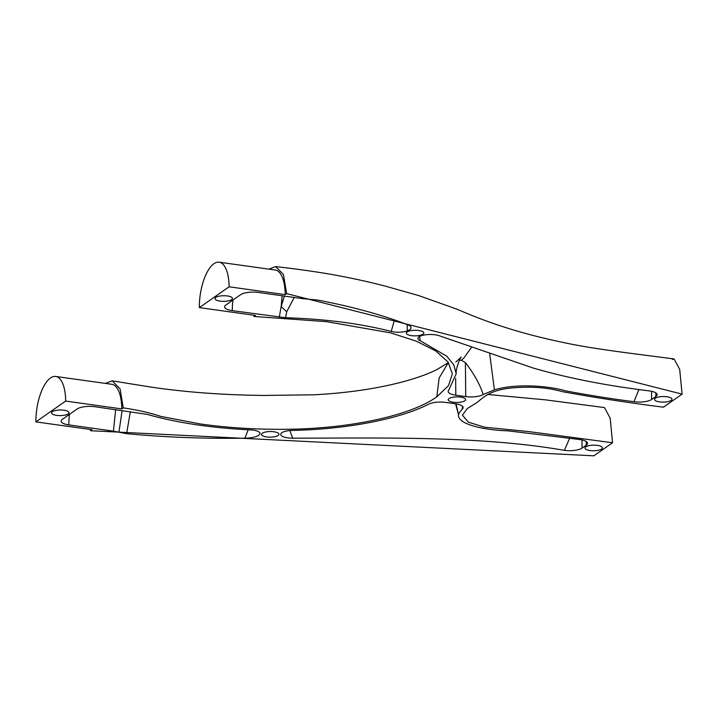 <?xml version="1.0" encoding="UTF-8"?>
<svg xmlns="http://www.w3.org/2000/svg" width="718" height="718" viewBox="0 0 718 718"><rect width="100%" height="100%" fill="white"/><g stroke="black" fill="none" stroke-linecap="round" stroke-linejoin="round"><path stroke-width="1.08" d="M294.245 297.467L286.715 311.738L285.584 317.733L232.3 310.643A13.31 4.263 -0.6 0 1 224.59 306.864A13.31 4.263 -0.6 0 1 225.829 305.042L240.647 294.676A13.31 4.263 -0.6 0 1 258.327 292.45L302.897 298.679L317.697 300.061C352.053 306.631 381.931 314.816 407.312 324.608M394.406 320.093L391.229 331.429C360.427 323.558 325.218 318.989 285.584 317.733M464.842 400.779A8.733 2.8 179.4 0 0 465.65 399.585A8.733 2.8 179.4 0 0 456.89 396.874A8.733 2.8 179.4 0 0 448.185 399.755A8.733 2.8 179.4 0 0 455.05 402.421A8.733 2.8 179.4 0 0 464.842 400.779M423.01 334.175A8.733 2.8 179.4 0 0 423.817 332.981A8.733 2.8 179.4 0 0 415.058 330.271A8.733 2.8 179.4 0 0 406.352 333.152A8.733 2.8 179.4 0 0 413.218 335.818A8.733 2.8 179.4 0 0 423.01 334.175M439.21 335.737L532.935 367.948C567.049 377.928 605.866 385.584 649.395 390.906A13.31 4.263 -0.6 0 1 657.105 394.694A13.31 4.263 -0.6 0 1 655.866 396.515L651.63 399.477A13.31 4.263 -0.6 0 1 633.949 401.703C610.21 398.661 587.378 395.026 565.461 390.807C546.506 385.386 514.985 383.583 494.397 389.865L483.178 394.514A13.31 4.263 -0.6 0 1 465.74 396.587L455.813 395.196A13.22 4.236 -0.6 0 1 448.167 391.436A13.22 4.236 -0.6 0 1 448.741 390.188L456.199 373.836L453.83 364.968L446.928 356.308L420.308 340.754A11.928 3.823 -0.6 0 1 417.867 338.474A11.928 3.823 -0.6 0 1 421.969 335.539A12.305 3.94 -0.6 0 1 439.21 335.728M407.312 324.599A14.818 4.748 -0.6 0 1 411.019 327.695A14.818 4.748 -0.6 0 1 407.259 330.899A11.569 3.707 -0.6 0 1 391.229 331.429M231.654 299.639A8.733 2.8 179.4 0 0 232.461 298.446A8.733 2.8 179.4 0 0 223.702 295.735A8.733 2.8 179.4 0 0 214.996 298.616A8.733 2.8 179.4 0 0 221.862 301.282A8.733 2.8 179.4 0 0 231.654 299.639M199.344 307.609L229.105 286.796A35.361 14.198 -82 0 0 219.116 262.187A35.361 14.198 -82 0 0 199.344 307.609L255.437 315.444L253.966 316.476L253.966 315.238M448.391 362.509L439.174 377.937L436.795 396.857L448.544 385.539L452.349 373.854L448.104 362.096L435.907 351.021L416.359 341.167L390.538 332.856L326.367 321.637L253.966 316.476M436.795 396.857C411.037 415.291 352.008 428.242 290.09 429.238C258.677 429.741 228.71 427.973 200.16 423.934L160.787 416.395C150.008 412.787 137.488 409.942 123.236 407.878L120.094 388.914L112.223 380.845L105.393 383.403M65.661 401.066L35.9 421.879A35.361 14.198 98 0 1 55.672 376.456A35.361 14.198 98 0 1 65.661 401.066L121.764 408.91L123.236 407.878M90.549 429.517L90.549 430.728L92.003 429.714L35.9 421.879M90.549 430.728L593.867 455.813L612.544 442.755L528.34 431.536L484.686 427.228L468.414 422.193L462.383 415.148L467.265 408.569L477.048 402.484C483.869 396.946 490.457 390.305 510.067 388.142C529.669 386.149 547.188 387.334 562.625 391.705C594.944 397.619 628.537 402.78 663.423 407.187L682.1 394.128L286.653 293.626L285.199 294.64L229.105 286.796M671.177 400.429A8.733 2.8 179.4 0 0 671.985 399.235A8.733 2.8 179.4 0 0 663.226 396.524A8.733 2.8 179.4 0 0 654.52 399.414A8.733 2.8 179.4 0 0 661.386 402.071A8.733 2.8 179.4 0 0 671.177 400.429M278.153 435.449A8.733 2.8 -0.6 0 1 268.361 437.091A8.733 2.8 -0.6 0 1 261.496 434.426A8.733 2.8 -0.6 0 1 270.201 431.545A8.733 2.8 -0.6 0 1 278.97 434.255A8.733 2.8 -0.6 0 1 278.153 435.449M458.533 414.941L458.811 413.433L462.132 409.224A13.31 4.263 179.4 0 0 463.146 407.564A13.31 4.263 179.4 0 0 455.445 403.785L445.519 402.394A13.22 4.236 179.4 0 0 428.852 404.09C399.361 419.186 347.054 429.283 292.046 430.432A11.928 3.823 179.4 0 0 280.711 434.291A12.305 3.94 179.4 0 0 280.711 434.363A12.305 3.94 179.4 0 0 292.675 438.186C384.875 438.07 481.554 435.871 564.384 450.348A13.31 4.263 179.4 0 0 582.065 448.113L586.301 445.151A13.31 4.263 179.4 0 0 587.539 443.329A13.31 4.263 179.4 0 0 579.83 439.542L508.165 430.863C482.604 430.064 457.294 423.916 458.533 414.941L458.524 414.717M115.652 409.619L113.426 431.141L126.592 433.672C165.185 437.289 204.612 438.788 244.865 438.177A14.818 4.748 179.4 0 0 259.853 433.959A11.569 3.707 179.4 0 0 259.97 433.43A11.569 3.707 179.4 0 0 250.411 429.876C211.11 427.955 176.745 422.794 147.316 414.403L94.884 406.72A13.31 4.263 179.4 0 0 77.212 408.946L62.385 419.312A13.31 4.263 179.4 0 0 61.147 421.134A13.31 4.263 179.4 0 0 68.856 424.912A30.919 12.412 98 0 1 69.547 414.304M113.426 431.141L68.856 424.912M68.21 413.909A8.733 2.8 -0.6 0 1 58.418 415.551A8.733 2.8 -0.6 0 1 51.552 412.886A8.733 2.8 -0.6 0 1 60.258 410.005A8.733 2.8 -0.6 0 1 69.027 412.715A8.733 2.8 -0.6 0 1 68.21 413.909M601.621 449.064A8.733 2.8 -0.6 0 1 591.829 450.707A8.733 2.8 -0.6 0 1 584.964 448.041A8.733 2.8 -0.6 0 1 593.669 445.16A8.733 2.8 -0.6 0 1 602.429 447.87A8.733 2.8 -0.6 0 1 601.621 449.064M633.949 401.712L638.921 389.443M489.631 353.337L494.397 389.865M483.178 394.514C479.992 384.507 474.068 373.863 465.399 362.581L461.333 360.248L459.43 360.301M471.699 347.072L463.954 357.923L461.333 360.248M420.308 340.754L419.545 336.482M672.353 359.458L674.085 358.964L679.686 369.33L682.1 394.128M219.116 262.187L275.218 270.022A35.361 14.198 98 0 1 285.199 294.64M268.837 269.133L275.586 266.584L283.413 274.411L286.653 293.626M279.284 317.212L281.178 306.451L282.138 295.78M284.373 296.085L281.178 306.451A20.966 4.882 -138.5 0 0 286.715 311.738M244.865 438.177L248.204 429.768M126.592 433.672L130.353 411.674M456.029 403.866L458.524 414.708M462.132 409.224L462.598 406.37M289.83 430.558L292.675 438.186M569.688 438.124L564.384 450.348M612.544 442.755L610.21 418.307L604.529 407.591L545.572 399.863L487.585 394.451M121.764 408.91A35.361 14.198 -82 0 0 111.775 384.292L55.672 376.456M118.91 432.281L122.132 410.525M232.991 300.034A30.919 12.412 -82 0 0 232.3 310.643M465.399 362.581L465.74 396.587M455.652 378.467L455.813 395.196M655.83 392.899L655.866 396.515M651.549 391.292L651.63 399.477M407.196 324.563L407.259 330.899M581.984 439.928L582.065 448.113M586.265 441.534L586.301 445.151M259.844 432.9L259.853 433.959M455.822 362.025L461.207 357.043C460.794 356.361 455.347 369.339 456.199 373.836M674.085 358.964C632.594 353.471 592.485 348.993 560.839 341.965C539.873 337.514 520.667 332.452 503.219 326.762C489.317 322.355 474.024 316.548 457.321 309.332L418.729 295.574L386.266 286.392C369.599 281.994 351.623 278.046 332.326 274.563C314.825 271.539 295.915 268.882 275.586 266.584M458.524 414.851L455.616 403.803M112.223 380.845L149.111 386.805C184.068 392.1 222.338 394.981 263.91 395.447L314.304 394.792C347.44 392.997 376.995 388.662 402.969 381.788C416.987 378 428.404 373.872 437.208 369.411L448.077 362.752"/></g></svg>
